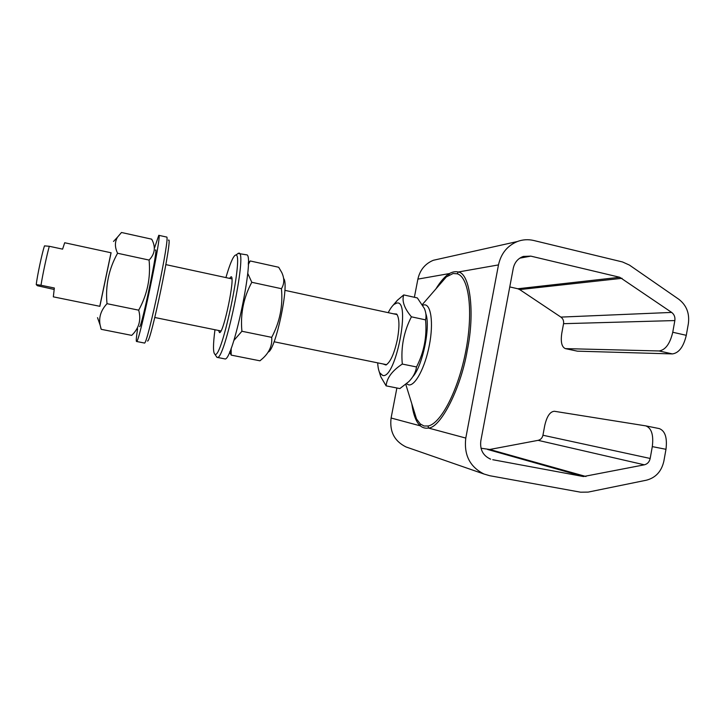 <?xml version="1.0" encoding="UTF-8"?>
<svg xmlns="http://www.w3.org/2000/svg" width="725" height="725" viewBox="0 0 725 725"><rect width="100%" height="100%" fill="white"/><g stroke="black" fill="none" stroke-linecap="round" stroke-linejoin="round"><path stroke-width="1.09" d="M393.358 313.78L396.675 314.043C399.412 317.931 399.656 326.332 397.418 339.255C394.318 353.492 390.503 362.074 385.99 365.001L382.845 363.905M388.219 312.665C390.213 308.723 392.18 305.95 394.119 304.346L396.792 303.068C411.229 299.217 395.768 379.365 382.755 375.468L379.746 372.849C378.613 370.602 377.924 367.267 377.689 362.862M379.093 371.318L380.797 376.792L386.126 385.863C386.797 377.97 392.189 370.702 402.303 364.059C400.762 347.347 403.807 331.597 411.419 316.816C404.278 308.27 401.722 300.975 403.734 294.921L397.373 300.286L392.868 305.533M425.874 313.789C430.659 327.057 422.593 366.034 412.842 376.701M403.734 294.921L417.346 297.93L424.397 308.515C426.055 312.584 426.445 316.372 425.557 319.87C427.088 336.445 424.071 352.142 416.503 366.959C415.778 372.215 413.232 377.091 408.855 381.595L399.865 388.582L386.126 385.863M402.303 364.059L416.503 366.959M425.557 319.87L411.419 316.816M137.587 328.851C136.345 336.935 135.983 341.14 136.499 341.466L136.517 341.466C138.765 345.499 162.518 232.218 158.775 235.317L154.579 247.76M136.499 341.466L144.347 343.016C147.102 347.139 170.81 234.066 166.569 237.048L158.775 235.317M147.483 340.968C150.41 344.593 173.338 234.519 168.472 240.202M111.133 252.789L64.688 242.748L62.595 249.137L49.3 246.282C46.726 255.517 42.675 274.512 40.999 285.26L54.348 288.006L53.333 296.842L99.905 306.322M54.103 289.456L37.392 285.722L36.25 284.599L40.999 285.26M49.3 246.282L44.506 245.875C42.222 252.373 37.174 276.053 36.25 284.599M111.079 252.78L99.851 306.303M99.778 306.294L111.007 252.762M101.219 329.322L100.113 325.045C98.618 317.351 100.92 310.228 107.01 303.684C105.279 285.768 108.795 268.957 117.568 253.252C114.731 247.207 114.713 241.842 117.523 237.148L121.492 232.489L151.679 239.168C155.893 246.935 155.032 253.904 149.078 260.067C150.8 277.766 147.329 294.468 138.683 310.164C141.357 319.897 139.028 328.298 131.714 335.376L101.219 329.322L100.712 327.836M155.422 250.243C159.11 243.591 141.547 328.425 139.59 326.649M149.078 260.067L117.568 253.252M138.683 310.164L107.01 303.684M229.653 351.96L231.193 355.114L231.148 348.29M233.867 340.469L241.914 331.262C240.274 313.898 243.564 297.576 251.792 282.288L247.723 273.316M248.276 264.553L250.225 260.964L248.285 262.903M283.674 278.599C289.601 283.928 275.69 349.958 268.205 352.069M250.225 260.964L278.69 267.262L281.717 272.428C284.544 278.382 284.454 283.801 281.436 288.695C283.067 305.859 279.823 322.081 271.694 337.352C272.41 345.363 269.374 352.432 262.586 358.549L259.931 360.814L231.193 355.114M281.436 288.695L251.792 282.288M271.694 337.352L241.914 331.262M237.981 253.424L246.428 254.81C255.644 253.025 232.417 363.887 224.632 358.848L224.578 358.839M238.924 253.143C247.669 251.24 224.397 362.31 217.083 357.362L215.95 355.866M229.526 278.373L231.103 276.769C235.616 275.953 223.508 334.134 219.485 332.585L218.597 330.473M225.91 277.593C229.725 264.471 232.816 257.013 235.19 255.227L235.734 255.082C244.225 252.001 222.013 358.784 215.071 354.344L214.917 354.298C213.005 352.812 213.023 344.62 214.972 329.739M435.861 288.967C440.619 281.228 445.15 276.089 449.455 273.552C452.563 271.812 455.481 271.295 458.218 272.011L457.221 273.796L453.116 273.506L446.319 276.914L437.329 287.281M396.883 387.993L391.092 418.008L420.319 425.856L420.246 423.907L423.971 425.983L428.158 425.992L428.439 428.04C425.439 428.557 422.729 427.832 420.319 425.856C416.222 422.312 413.377 414.927 411.791 403.707M489.719 458.798L490.653 459.161C483.104 455.798 479.823 449.718 480.811 440.918L513.255 268.359C514.587 262.396 517.94 258.417 523.314 256.433L530.836 256.133L619.757 277.276L671.658 312.421C674.232 314.405 675.292 317.115 674.848 320.559L672.755 332.249L686.285 335.322L688.36 323.667C689.702 313.381 686.53 305.261 678.836 299.289L629.418 265.078L622.539 261.97L533.763 240.501C528.19 239.187 522.707 239.531 517.342 241.534C507.292 245.757 501.002 253.542 498.483 264.906L465.794 438.072C463.792 454.928 469.873 466.927 484.037 474.041L489.737 475.718L580.589 492.193L588.147 492.103L646.482 480.177C655.763 477.712 661.562 471.359 663.873 461.109L665.976 449.301L652.301 446.618C653.714 435.054 651.567 428.14 645.83 425.883L554.398 411.274C550.058 411.564 546.822 416.358 544.711 425.666L542.943 435.236C542.291 438 540.678 439.703 538.104 440.347L489.728 449.473L481.01 448.231M492.737 459.713L583.444 476.543L487.653 449.482M391.092 418.008C389.443 431.511 394.409 441.153 405.982 446.935L408.42 447.778M439.767 258.843L433.36 260.275C425.113 263.701 419.956 269.981 417.89 279.116L414.383 297.277M622.05 278.3L519.698 289.583L560.896 317.097C563.044 318.701 563.923 320.903 563.552 323.685L561.803 333.156C560.516 341.856 561.703 347.012 565.364 348.616L659.061 350.963C665.459 350.003 670.018 343.759 672.755 332.249M519.698 289.583L517.795 288.758L619.757 277.276M509.766 286.919L517.795 288.758M652.301 446.618L650.18 458.463C649.401 461.897 647.461 464.009 644.353 464.816L583.444 476.543M659.07 428.557L659.288 428.593C665.142 430.877 667.372 437.773 665.976 449.301M686.285 335.322C683.548 346.786 678.926 352.984 672.41 353.918L577.381 351.163L565.364 348.616M498.483 264.906L458.218 272.011C469.9 272.899 475.283 312.194 467.235 350.556C460.756 388.944 440.419 427.977 428.439 428.04L465.794 438.072M417.89 279.116L449.455 273.552L448.693 275.255M422.702 305.225L424.098 304.862C430.958 303.893 433.722 322.679 429.381 345.091C425.131 367.512 415.171 386.171 408.71 384.875L406.498 383.761M412.452 405.837L416.522 418.95L420.246 423.907M489.728 449.473L585.963 476.515M443.229 279.705L444.008 279.578M542.943 435.236L650.18 458.463M577.381 351.163L565.944 348.68M674.848 320.559L563.552 323.685M560.896 317.097L671.658 312.421M530.836 256.133L519.807 258.154M644.353 464.816L538.104 440.347M659.061 350.963L672.41 353.918M428.158 425.992C440.972 423.618 458.49 389.987 465.921 350.411C473.479 310.835 468.848 276.986 457.221 273.796M379.746 372.849L380.797 376.792M394.119 304.346L397.373 300.286M386.597 364.675L274.068 341.765M220.962 330.962L154.797 317.496M397.101 314.587L284.862 290.335M231.891 278.88L165.889 264.625M97.522 317.659L100.113 325.045M113.508 241.452L117.523 237.148M248.285 263.347L249.69 261.77M229.734 351.779L230.133 353.012M224.605 358.848L217.056 357.353M214.917 354.298L216.911 357.316M235.734 255.082L238.779 253.125M405.782 384.35L416.522 418.95C414.745 415.724 413.386 411.329 412.425 405.764M422.312 304.591L446.319 276.914C443.401 279.152 440.383 282.632 437.275 287.345M405.982 446.935L484.037 474.041M433.36 260.275L517.342 241.534M659.288 428.593L645.83 425.883"/></g></svg>
